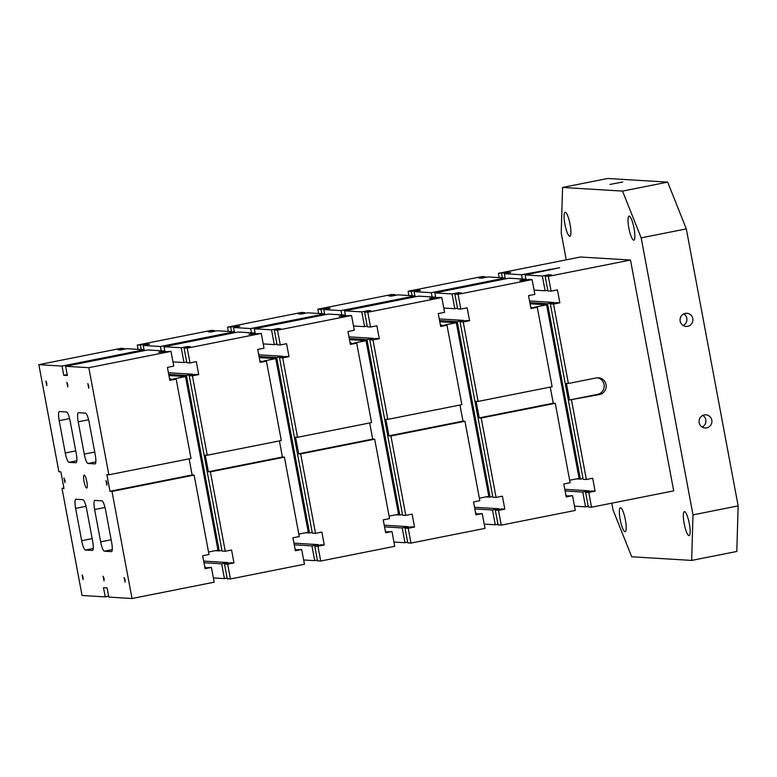 <?xml version="1.0" encoding="UTF-8"?>
<svg xmlns="http://www.w3.org/2000/svg" width="777" height="777" viewBox="0 0 777 777"><rect width="100%" height="100%" fill="white"/><g stroke="black" fill="none" stroke-linecap="round" stroke-linejoin="round"><path stroke-width="1.17" d="M147.785 349.951L164.977 351L158.663 352.253L170.979 351.359L173.737 366.132L167.424 367.395L169.842 380.312L176.156 379.059L191.016 458.469L108.867 474.796L88.821 367.686L65.637 366.278L147.785 349.951M88.821 367.686L170.979 351.359M693.006 514.869L691.656 560.421L736.8 551.456L738.15 505.895L686.314 228.894L667.676 182.129L607.711 178.487L562.567 187.451L622.542 191.093L641.171 237.869L693.006 514.869L738.15 505.895M67.191 374.611L63.763 375.291L67.366 375.514L65.637 366.278M63.763 375.291L62.034 366.064L38.85 364.656L58.897 471.756L60.897 471.882L64.005 488.5L62.005 488.374L82.051 595.483L105.235 596.891L108.663 596.212M108.867 474.796L106.867 474.669L109.975 491.287L111.975 491.414L132.022 598.513L108.838 597.105L107.109 587.878L103.506 587.655L105.235 596.891M86.83 481.672A6.585 1.36 78.8 0 1 86.723 488.043A6.585 1.36 78.8 0 1 84.101 481.847A6.585 1.36 78.8 0 1 84.149 475.126A6.585 1.36 78.8 0 1 86.83 481.672M125.068 579.836L125.029 582.119L124.106 577.505L125.068 579.836M67.793 384.664L67.754 386.946L66.832 382.333L67.793 384.664M88.782 385.946L88.733 388.218L87.82 383.605L88.782 385.946M46.805 383.391L46.766 385.664L45.843 381.051L46.805 383.391M64.947 480.341L64.909 482.614L63.986 478.001L64.947 480.341M83.09 577.292L83.052 579.564L82.129 574.951L83.09 577.292M104.079 578.564L104.04 580.837L103.118 576.223L104.079 578.564M106.925 482.886L106.886 485.169L105.963 480.555L106.925 482.886M95.173 463.869L94.969 463.908A9.411 1.942 -101.2 0 0 95.076 463.898A9.411 1.942 -101.2 0 0 95.241 454.798L89.2 422.484A9.411 1.942 -101.2 0 0 85.47 413.121L78.467 412.704A9.411 1.942 -101.2 0 0 78.37 412.704A9.411 1.942 -101.2 0 0 78.205 421.814L88.597 419.745M94.969 463.908L87.976 463.48L95.843 461.917M78.205 421.814L84.246 454.127A9.411 1.942 -101.2 0 0 87.976 463.48M76.185 462.713L75.981 462.752A9.411 1.942 -101.2 0 0 76.088 462.752A9.411 1.942 -101.2 0 0 76.253 453.642L70.202 421.328A9.411 1.942 -101.2 0 0 66.482 411.975L59.479 411.548A9.411 1.942 -101.2 0 0 59.373 411.557A9.411 1.942 -101.2 0 0 59.207 420.658L65.258 452.972A9.411 1.942 -101.2 0 0 68.988 462.325L76.855 460.761M75.981 462.752L68.988 462.325M92.395 550.466A9.411 1.942 -101.2 0 0 92.502 550.466A9.411 1.942 -101.2 0 0 92.667 541.355L86.626 509.042A9.411 1.942 -101.2 0 0 82.896 499.689L75.903 499.261A9.411 1.942 -101.2 0 0 75.796 499.271A9.411 1.942 -101.2 0 0 75.631 508.372L81.672 540.695A9.411 1.942 -101.2 0 0 85.402 550.048L92.609 550.427M111.383 551.621L104.39 551.194A9.411 1.942 -101.2 0 1 100.66 541.841L94.619 509.527A9.411 1.942 -101.2 0 1 94.784 500.427A9.411 1.942 -101.2 0 1 94.891 500.417L101.884 500.844A9.411 1.942 -101.2 0 1 105.614 510.198L111.655 542.511A9.411 1.942 -101.2 0 1 111.49 551.612A9.411 1.942 -101.2 0 1 111.383 551.621L111.597 551.583M234.644 332.692L234.469 331.789L160.441 346.503L161.237 350.767M164.841 350.99L164.044 346.727L181.226 347.766L183.994 362.538L186.665 362.014M144.046 349.728L143.25 345.464L160.441 346.503M172.941 361.868L183.994 362.538M164.044 346.727L238.073 332.012L255.264 333.051L248.941 334.314L261.257 333.42L264.025 348.193L257.702 349.446L260.12 362.373L266.443 361.12L281.303 440.53L207.274 455.235L205.274 455.118L208.382 471.736L282.41 457.022L279.399 440.909M525.961 279.225L525.155 274.961L559.663 267.735L521.561 274.737L522.358 279.001M525.155 274.961L542.346 276L545.114 290.773L547.785 290.248M588.781 492.424L585.586 492.229L591.899 490.977L595.095 491.171L588.781 492.424L591.54 507.196L673.698 490.87L630.497 260.042L548.348 276.369L545.143 276.175L551.466 274.922L548.669 274.747L542.346 276M630.497 260.042L580.526 257.002L498.378 273.329L510.693 272.436L504.37 273.698L521.561 274.737M505.167 277.962L504.37 273.698M534.061 290.103L545.114 290.773M569.648 480.254L579.088 478.379L580.361 479.137L576.476 478.894M529.545 300.971L553.855 302.447L547.532 303.7L580.361 479.137L583.032 478.603M553.855 302.447L553.982 303.147M588.218 506.303L585.547 506.837L582.779 492.064L589.102 490.802L589.238 491.501M591.54 507.196L588.344 507.002L585.586 492.229M585.547 506.837L574.494 506.157M508.022 272.97L507.896 272.271M589.102 490.802L564.792 489.325M595.095 491.171L592.676 478.243L586.363 479.496L583.158 479.302L550.33 303.875L553.525 304.069L568.385 383.469L566.394 383.352L569.502 399.97L599.485 394.531A8.469 8.275 93.5 0 0 598.445 377.768A8.469 8.275 93.5 0 0 596.377 377.913L568.385 383.469M550.33 303.875L556.653 302.612L559.848 302.807L553.525 304.069M548.348 276.369L551.107 291.142L557.43 289.889L559.848 302.807M548.669 274.747L548.795 275.447M571.503 400.097L586.363 479.496M545.143 276.175L547.911 290.948L551.107 291.142M345.396 315.103L344.599 310.839L418.628 296.134L435.819 297.173L435.946 297.873M395.172 295.396L395.046 294.697L388.723 295.95L391.521 296.124L397.843 294.862L415.035 295.911L341.006 310.625L341.802 314.889M415.2 296.814L415.035 295.911M318.609 313.481L317.812 309.217L321.008 309.411L327.331 308.148L330.128 308.323L323.815 309.576L341.006 310.625M395.046 294.697L391.841 294.502L317.812 309.217M144.357 350.631L144.192 349.737L62.034 366.064M124.33 349.223L124.203 348.523L117.881 349.776L120.678 349.941L127.001 348.688L144.192 349.737M124.203 348.523L121.008 348.329L38.85 364.656M408.896 295.542L408.09 291.268L482.119 276.563L485.324 276.758L479.001 278.011L481.798 278.185L488.121 276.923L505.312 277.972L431.284 292.686L432.08 296.95M499.174 277.593L498.378 273.329M63.908 487.995L62.005 488.374M474.514 507.264L498.824 508.741L492.501 510.003L495.27 524.776L484.217 524.106M492.501 510.003L474.825 508.925M582.779 492.064L565.102 490.986M295.823 549.815L295.056 549.077M227.098 578.069L224.427 578.593L213.374 577.923M208.382 471.736L210.382 471.853L225.243 551.262L231.565 550.009L233.984 562.937L227.661 564.189L230.429 578.962L304.458 564.248L301.69 549.475L295.221 549.931M230.429 578.962L227.224 578.768L224.466 563.995L230.779 562.742L233.984 562.937M132.022 598.513L214.17 582.187L211.412 567.414L204.943 567.87M111.975 491.414L194.133 475.087L208.994 554.496L202.671 555.749L205.089 568.677L211.412 567.414M194.133 475.087L192.133 474.961L109.975 491.287M189.112 458.848L192.133 474.961M479.224 417.909L481.216 418.036L496.085 497.435L492.88 497.241L460.052 321.814L463.247 322.008L478.108 401.418L476.107 401.291L479.224 417.909L553.253 403.205L550.233 387.082M481.216 418.036L555.254 403.321L553.253 403.205M555.254 403.321L570.114 482.731L563.791 483.984L566.21 496.911L572.532 495.658L575.291 510.431L501.262 525.135L498.067 524.941L495.299 510.168L501.621 508.916L504.817 509.11L502.398 496.182L496.085 497.435M501.262 525.135L498.504 510.363L504.817 509.11M569.502 399.97L597.484 394.405A8.469 8.275 93.5 0 0 597.445 377.768M210.382 471.853L284.411 457.148L282.41 457.022M225.243 551.262L222.047 551.068L189.209 375.641L192.414 375.835L207.274 455.235M284.411 457.148L299.271 536.548L292.948 537.81L295.367 550.738L301.69 549.475M227.661 564.189L224.466 563.995M689.345 523.766A12.228 2.525 78.8 0 1 689.131 535.606A12.228 2.525 78.8 0 1 684.265 524.106A12.228 2.525 78.8 0 1 684.362 511.616A12.228 2.525 78.8 0 1 689.345 523.766M634.051 228.312A12.228 2.525 78.8 0 1 633.828 240.142A12.228 2.525 78.8 0 1 628.972 228.642A12.228 2.525 78.8 0 1 629.069 216.152A12.228 2.525 78.8 0 1 634.051 228.312M570.085 224.427A12.228 2.525 78.8 0 1 569.871 236.257A12.228 2.525 78.8 0 1 565.015 224.757A12.228 2.525 78.8 0 1 565.102 212.267A12.228 2.525 78.8 0 1 570.085 224.427M625.378 519.881A12.228 2.525 78.8 0 1 625.164 531.721A12.228 2.525 78.8 0 1 620.308 520.221A12.228 2.525 78.8 0 1 620.396 507.731A12.228 2.525 78.8 0 1 625.378 519.881M562.567 187.451L561.217 233.013L566.239 259.848M611.781 503.175L613.053 510.003L631.691 556.779L691.656 560.421M261.257 333.42L187.228 348.135L184.032 347.941L190.346 346.678L187.548 346.513L181.226 347.766M187.228 348.135L189.996 362.908L196.309 361.645L198.727 374.572L192.414 375.835M255.264 333.051L255.39 333.76M234.469 331.789L217.278 330.749L210.965 332.002L208.158 331.837L214.481 330.575L211.286 330.38L137.257 345.095L149.572 344.201L143.25 345.464M259.974 361.577L266.443 361.12M259.809 360.713L260.577 361.451M261.15 361.344L259.839 360.878M214.617 331.284L214.481 330.575M255.118 333.051L254.322 328.778L328.35 314.073L345.542 315.112L339.219 316.375L351.534 315.481L354.302 330.254L347.979 331.507L350.398 344.434L356.721 343.181L371.581 422.581L297.552 437.296L295.551 437.179L298.659 453.797L372.688 439.083L374.689 439.199L389.549 518.609L383.226 519.862L385.654 532.789L391.967 531.536L385.499 531.992M254.322 328.778L271.513 329.827L274.271 344.599L276.942 344.065M351.534 315.481L277.506 330.186L274.31 329.992L280.623 328.739L277.826 328.574L271.513 329.827M228.331 331.42L227.535 327.156L239.85 326.262L233.527 327.515L250.718 328.564L251.515 332.828M304.895 313.335L304.759 312.636L298.446 313.898L301.243 314.063L307.556 312.81L324.747 313.85L250.718 328.564M304.759 312.636L301.563 312.441L227.535 327.156M435.674 297.164L434.877 292.9L508.906 278.185L526.097 279.234L519.774 280.487L522.581 280.662L528.894 279.399L532.099 279.594L534.858 294.366L528.545 295.629L530.963 308.556L537.276 307.294L552.136 386.703L478.108 401.418M434.877 292.9L452.068 293.949L454.836 308.722L457.498 308.187M532.099 279.594L458.061 294.308L454.866 294.114L461.188 292.861L458.391 292.686L452.068 293.949M408.09 291.268L411.295 291.462L417.608 290.209L420.406 290.384L414.092 291.637L431.284 292.686M530.808 307.75L537.276 307.294M458.061 294.308L460.829 309.081L467.152 307.828L469.57 320.755L463.247 322.008M475.777 514.053L482.245 513.597L485.013 528.37L410.984 543.084L407.789 542.89L405.021 528.107L411.344 526.855L414.539 527.049L412.121 514.121L405.798 515.384L402.603 515.19L369.774 339.753L372.97 339.947L387.83 419.357L385.829 419.23L388.937 435.848L390.938 435.975L464.967 421.26L462.975 421.144L459.955 405.021M464.967 421.26L479.827 500.67L473.514 501.923L475.932 514.85L482.245 513.597M440.53 325.689L446.998 325.233L461.859 404.642L387.83 419.357M446.998 325.233L440.676 326.495L438.257 313.568L444.58 312.315L441.812 297.542L367.783 312.247L370.551 327.02L376.874 325.767L379.293 338.694L372.97 339.947M350.252 343.638L356.721 343.181M369.677 422.96L372.688 439.083M277.506 330.186L280.274 344.969L286.587 343.706L289.005 356.633L282.692 357.886L297.552 437.296M234.333 331.789L233.527 327.515M263.218 343.929L274.271 344.599M259.227 357.614L275.767 358.615L308.246 532.196L309.528 532.954L305.633 532.721M258.702 354.798L283.013 356.274L276.69 357.527L309.528 532.954L312.189 532.43M283.013 356.274L283.149 356.973M317.375 560.13L314.704 560.654L311.946 545.881L318.259 544.628L318.395 545.328M314.704 560.654L303.652 559.984M317.939 546.25L324.262 544.988L321.066 544.794L314.743 546.056L317.939 546.25L320.707 561.023L394.735 546.309L391.967 531.536M320.707 561.023L317.511 560.829L314.743 546.056M237.179 326.796L237.053 326.097M318.259 544.628L293.949 543.152M324.262 544.988L321.843 532.06L315.52 533.323L312.325 533.129L279.497 357.692L282.692 357.886M279.497 357.692L285.81 356.439L289.005 356.633M277.826 328.574L277.962 329.273M274.31 329.992L277.068 344.774L280.274 344.969M345.542 315.112L345.668 315.812M324.922 314.753L324.747 313.85M324.611 313.84L323.815 309.576M353.506 325.99L364.559 326.661L367.22 326.126M344.599 310.839L361.791 311.888L364.559 326.661M367.783 312.247L364.588 312.053L370.911 310.8L368.113 310.625L361.791 311.888M435.819 297.173L429.496 298.426L432.294 298.601L438.616 297.348L441.812 297.542M526.097 279.234L526.233 279.934M505.477 278.865L505.312 277.972M530.652 306.896L531.41 307.634M531.983 307.517L530.681 307.051M530.069 303.788L546.6 304.798L579.088 478.379M529.846 302.632L547.532 303.7L546.6 304.798L534.77 307.148M566.666 495.988L565.928 495.405M572.532 495.658L566.064 496.105M622.765 181.973L609.974 184.44L622.765 181.973M702.835 415.413A6.585 6.43 -86.5 0 1 702.136 427.039M711.8 420.153A6.585 6.43 -86.5 0 1 705.089 427.981A6.585 6.43 -86.5 0 1 699.067 421.017A6.585 6.43 -86.5 0 1 711.8 420.153M683.828 313.85A6.585 6.43 -86.5 0 1 683.129 325.476M692.793 318.589A6.585 6.43 -86.5 0 1 686.081 326.418A6.585 6.43 -86.5 0 1 680.06 319.454A6.585 6.43 -86.5 0 1 692.793 318.589M390.938 435.975L405.798 515.384M410.984 543.084L408.216 528.302L414.539 527.049M138.053 349.359L137.257 345.095M566.53 495.289L565.899 495.25M502.369 277.787L501.573 273.523M485.45 277.457L485.324 276.758M439.258 318.91L463.568 320.386L463.704 321.086M417.744 290.909L417.608 290.209M498.824 508.741L498.951 509.45M460.052 321.814L466.375 320.561L469.57 320.755M458.391 292.686L458.517 293.385M498.504 510.363L495.299 510.168M454.866 294.114L457.634 308.887L460.829 309.081M497.931 524.242L495.27 524.776M476.388 513.927L475.65 513.354M463.568 320.386L457.255 321.639L490.083 497.076L492.754 496.542M441.705 325.456L441.006 324.873L441.132 325.573M440.365 324.835L441.006 324.873L440.404 324.99M476.252 513.228L475.621 513.189M479.37 498.193L488.811 496.318L490.083 497.076L486.198 496.843M414.889 295.901L414.092 291.637M412.092 295.736L411.295 291.462M439.568 320.571L457.255 321.639L456.322 322.737L488.811 496.318M439.792 321.727L456.322 322.737L444.493 325.087M443.784 308.042L454.836 308.722M348.98 336.849L373.29 338.325L373.426 339.025M327.467 308.848L327.331 308.148M408.673 527.389L408.547 526.689L384.226 525.213M369.774 339.753L376.087 338.5L379.293 338.694M368.113 310.625L368.24 311.334M408.216 528.302L405.021 528.107M408.547 526.689L402.224 527.942L384.537 526.864M364.588 312.053L367.356 326.826L370.551 327.02M402.224 527.942L404.992 542.715L393.939 542.045M407.653 542.181L404.992 542.715M386.101 531.876L385.373 531.293M373.29 338.325L366.977 339.588L399.805 515.015L402.476 514.481M351.427 343.405L350.718 342.812L350.854 343.512M350.087 342.774L350.718 342.812L350.116 342.939M385.975 531.167L385.343 531.138M389.083 516.132L398.533 514.257L399.805 515.015L395.911 514.782M321.814 313.675L321.008 309.411M349.291 338.51L366.977 339.588L366.045 340.676L398.533 514.257M349.504 339.675L366.045 340.676L354.215 343.026M295.697 549.116L295.085 549.232M311.946 545.881L294.26 544.813M231.527 331.614L230.73 327.35M259.013 356.449L276.69 357.527L275.767 358.615L263.937 360.965M168.424 372.737L192.735 374.213L192.861 374.912M146.902 344.735L146.775 344.036M228.117 563.267L227.982 562.567L203.671 561.091M189.209 375.641L195.532 374.378L198.727 374.572M187.548 346.513L187.684 347.212M205.546 567.754L204.778 567.016M205.41 567.055L204.807 567.171M227.982 562.567L221.668 563.82L203.982 562.752M168.735 374.397L186.412 375.466L219.24 550.903L215.355 550.66M168.949 375.553L185.48 376.554L217.968 550.145L219.24 550.903L221.911 550.369M141.249 349.553L140.452 345.289M169.532 378.661L170.163 378.7L169.561 378.817M164.977 351L165.112 351.699M169.687 379.516L176.156 379.059M170.862 379.283L170.163 378.7L170.299 379.399M192.735 374.213L186.412 375.466L185.48 376.554L173.65 378.904M184.032 347.941L186.791 362.713L189.996 362.908M388.937 435.848L462.975 421.144M298.659 453.797L300.66 453.914L374.689 439.199M300.66 453.914L315.52 533.323M221.668 563.82L224.427 578.593M208.527 552.02L217.968 550.145M298.805 534.081L308.246 532.196M686.314 228.894L641.171 237.869M622.542 191.093L667.676 182.129M549.718 270.075L549.543 269.182M597.484 394.405L599.485 394.531M105.012 507.459L94.619 509.527M111.14 539.762L100.66 541.841M84.246 454.127L94.726 452.049M112.257 549.63L104.39 551.194M93.269 548.484L85.402 550.048M65.258 452.972L75.738 450.893M86.024 506.313L75.631 508.372M92.152 538.607L81.672 540.695M69.609 418.589L59.207 420.658"/></g></svg>
